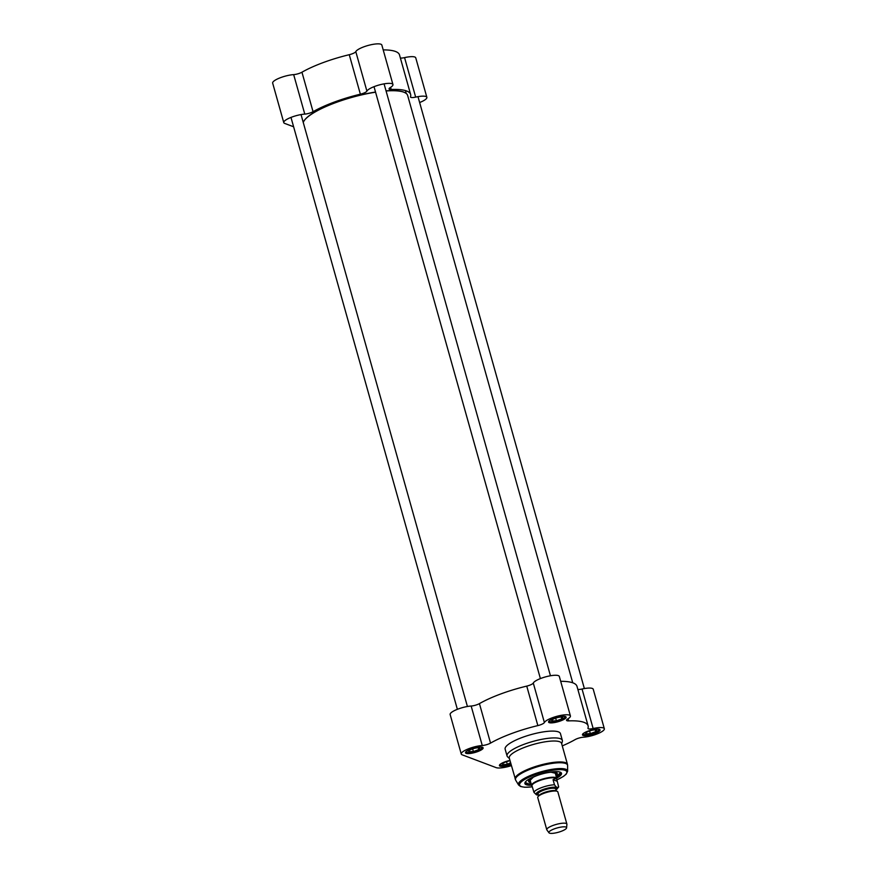 <?xml version="1.0" encoding="UTF-8"?>
<svg xmlns="http://www.w3.org/2000/svg" width="877" height="877" viewBox="0 0 877 877"><rect width="100%" height="100%" fill="white"/><g stroke="black" fill="none" stroke-linecap="round" stroke-linejoin="round"><path stroke-width="1.32" d="M303.245 122.44A54.308 13.232 -15.7 0 1 303.859 121.19A54.308 13.232 -15.7 0 1 375.564 92.195M386.066 90.967A54.308 13.232 -15.7 0 1 405.075 92.743A54.308 13.232 -15.7 0 1 407.652 95.461L572.736 682.799M404.944 92.677A54.1 13.177 164.3 0 0 404.823 92.611A54.1 13.177 164.3 0 0 386.033 90.835M375.531 92.052A54.1 13.177 164.3 0 0 304.001 120.949A54.1 13.177 164.3 0 0 303.935 121.07M566.597 827.833L566.904 824.303A10.447 2.543 164.3 0 0 566.882 824.073L557.849 791.909A10.447 2.543 164.3 0 0 556.544 791.12A10.447 2.543 164.3 0 0 547.105 792.282A10.447 2.543 164.3 0 0 538.434 796.217A10.447 2.543 164.3 0 0 537.733 797.566L546.777 829.719A10.447 2.543 164.3 0 0 546.886 829.938L548.98 832.788A9.187 2.236 164.3 0 0 549.528 833.15A9.187 2.236 164.3 0 0 559.34 831.966A9.187 2.236 164.3 0 0 566.597 827.833A9.187 2.236 164.3 0 0 557.125 827.954A9.187 2.236 164.3 0 0 548.98 832.788M558.594 786.329C557.915 788.28 556.544 787.765 554.483 784.783L553.058 779.708C555.13 778.272 556.446 778.436 556.994 780.201L558.66 786.976L556.007 790.188M553.058 779.708L557.169 781.254M556.994 780.201L556.621 778.864A12.793 3.113 164.3 0 0 543.455 779.324A12.793 3.113 164.3 0 0 531.988 785.792L533.961 792.369L536.483 794.825L538.412 795.132M556.676 779.083L556.742 778.853A13.056 3.179 164.3 0 0 556.752 778.37A13.056 3.179 164.3 0 0 543.323 778.842A13.056 3.179 164.3 0 0 531.615 785.441A13.056 3.179 164.3 0 0 531.879 785.847L532.043 786.011M566.882 824.073A10.447 2.543 164.3 0 0 556.139 824.446A10.447 2.543 164.3 0 0 546.777 829.719M531.287 784.279A18.274 4.451 -15.7 0 1 526.682 783.786A18.274 4.451 -15.7 0 1 525.422 782.69A18.274 4.451 -15.7 0 1 525.487 781.856M560.118 772.122A18.274 4.451 -15.7 0 1 560.611 772.801A18.274 4.451 -15.7 0 1 556.424 777.208M560.14 773.667A18.274 4.451 164.3 0 0 560.513 772.56L556.325 776.869A18.066 4.407 164.3 0 0 560.063 772.1M525.52 781.813A18.066 4.407 164.3 0 0 531.188 783.917L528.173 783.786L525.378 782.448A18.274 4.451 164.3 0 0 526.277 783.183M562.267 745.899A57.443 13.999 164.3 0 0 575.049 739.64A6.271 1.524 164.3 0 1 583.326 737.228A13.583 3.311 -15.7 0 0 597.478 733.797A13.583 3.311 -15.7 0 0 604.341 728.732A13.583 3.311 -15.7 0 0 593.148 728.524L582.043 689.026A6.271 1.524 -15.7 0 1 577.855 689.432M560.688 681.308A57.443 13.999 164.3 0 1 576.989 686.34L588.094 725.827A57.443 13.999 164.3 0 1 587.985 728.173A6.271 1.524 164.3 0 0 587.974 728.425A6.271 1.524 164.3 0 0 593.148 728.524M588.094 725.827A57.443 13.999 164.3 0 0 568.669 720.883L568.066 718.756M570.423 715.939L559.318 676.441A13.583 3.311 164.3 0 0 546.744 676.562A13.583 3.311 164.3 0 0 533.282 683.04A6.271 1.524 -15.7 0 1 526.748 686.11L537.853 725.597A6.271 1.524 164.3 0 0 544.387 722.527A13.583 3.311 -15.7 0 1 557.849 716.06A13.583 3.311 -15.7 0 1 570.423 715.939A13.583 3.311 -15.7 0 1 567.77 718.943A6.271 1.524 164.3 0 0 566.542 720.335A6.271 1.524 164.3 0 0 568.669 720.883M537.853 725.597A57.443 13.999 164.3 0 0 490.539 743.104L479.434 703.617A6.271 1.524 -15.7 0 1 471.157 706.029A13.583 3.311 164.3 0 0 457.005 709.46A13.583 3.311 164.3 0 0 450.142 714.514L461.247 754.012A13.583 3.311 -15.7 0 1 468.11 748.958A13.583 3.311 -15.7 0 1 482.262 745.516A6.271 1.524 164.3 0 0 490.539 743.104M511.401 765.632A13.583 3.311 -15.7 0 1 496.108 767.627L462.19 754.823A13.583 3.311 -15.7 0 1 461.247 754.012M583.106 735.43A9.143 2.225 164.3 0 0 594.332 733.764A9.143 2.225 164.3 0 0 599.627 729.478A9.143 2.225 164.3 0 0 590.659 730.267A9.143 2.225 164.3 0 0 582.602 734.268A9.143 2.225 164.3 0 0 583.106 735.43M509.943 760.425A9.143 2.225 164.3 0 0 499.561 764.996A9.143 2.225 164.3 0 0 500.065 766.158A9.143 2.225 164.3 0 0 511.105 764.558M466.147 753.354A9.143 2.225 164.3 0 0 477.384 751.699A9.143 2.225 164.3 0 0 482.679 747.401A9.143 2.225 164.3 0 0 473.712 748.191A9.143 2.225 164.3 0 0 465.654 752.192A9.143 2.225 164.3 0 0 466.147 753.354M549.188 722.637A9.143 2.225 164.3 0 0 560.414 720.971A9.143 2.225 164.3 0 0 565.72 716.684A9.143 2.225 164.3 0 0 556.752 717.463A9.143 2.225 164.3 0 0 548.684 721.464A9.143 2.225 164.3 0 0 549.188 722.637M561.697 743.849L562.343 741.482A28.722 6.994 164.3 0 0 562.354 740.429L560.436 733.6A28.722 6.994 164.3 0 0 530.892 734.641A28.722 6.994 164.3 0 0 505.141 749.144L507.059 755.974A28.722 6.994 164.3 0 0 507.63 756.862L509.405 758.55M565.347 716.531A8.617 2.094 -15.7 0 1 565.512 716.794A8.617 2.094 -15.7 0 1 559.098 720.751A8.617 2.094 -15.7 0 1 549.517 721.968A8.617 2.094 -15.7 0 1 548.914 721.453A8.617 2.094 -15.7 0 1 548.914 721.157M599.265 729.335A8.617 2.094 -15.7 0 1 599.419 729.587A8.617 2.094 -15.7 0 1 593.005 733.545A8.617 2.094 -15.7 0 1 583.435 734.773A8.617 2.094 -15.7 0 1 582.832 734.257A8.617 2.094 -15.7 0 1 582.832 733.95M482.317 747.259A8.617 2.094 -15.7 0 1 482.471 747.522A8.617 2.094 -15.7 0 1 476.058 751.468A8.617 2.094 -15.7 0 1 466.487 752.696A8.617 2.094 -15.7 0 1 465.884 752.181A8.617 2.094 -15.7 0 1 465.884 751.874M510.929 763.944A8.617 2.094 -15.7 0 1 500.394 765.5A8.617 2.094 -15.7 0 1 499.802 764.985A8.617 2.094 -15.7 0 1 499.802 764.678M526.748 686.11A57.443 13.999 164.3 0 0 479.434 703.617M604.341 728.732L593.236 689.245A13.583 3.311 164.3 0 0 582.043 689.026M556.687 778.14A19.009 4.626 164.3 0 0 560.6 772.33A19.009 4.626 164.3 0 0 541.953 773.974A19.009 4.626 164.3 0 0 525.18 782.284A19.009 4.626 164.3 0 0 526.222 784.718A19.009 4.626 164.3 0 0 531.55 785.2M562.354 740.429A28.722 6.994 164.3 0 0 532.821 741.46A28.722 6.994 164.3 0 0 507.059 755.974M555.974 775.597A14.887 3.629 164.3 0 0 557.257 773.404A14.887 3.629 164.3 0 0 556.226 772.538A14.887 3.629 164.3 0 0 543.981 773.426M539.936 774.566A14.887 3.629 164.3 0 0 528.601 781.451A14.887 3.629 164.3 0 0 530.837 782.668M530.673 778.721A13.791 3.355 164.3 0 0 529.598 780.881A13.791 3.355 164.3 0 0 530.475 781.528A13.791 3.355 164.3 0 0 530.519 781.539M555.656 774.468A13.791 3.355 164.3 0 0 556.095 773.437A13.791 3.355 164.3 0 0 554.056 772.155M561.817 718.844L556.424 720.839L551.907 720.938A5.744 1.403 164.3 0 1 551.765 720.291A5.744 1.403 164.3 0 1 552.532 719.578L553.168 719.195A5.744 1.403 164.3 0 1 557.443 717.616L558.474 717.375A5.744 1.403 164.3 0 1 562.124 717.156L561.817 718.844L561.313 717.068M556.424 720.839L555.667 718.142M551.907 720.938L552.082 719.776M552.302 721.091A5.744 1.403 164.3 0 0 555.952 720.872M561.894 718.669A5.744 1.403 164.3 0 0 562.519 717.309M556.983 720.631A5.744 1.403 164.3 0 0 561.258 719.052M595.724 731.648L590.342 733.643L585.825 733.742A5.744 1.403 164.3 0 1 585.683 733.084A5.744 1.403 164.3 0 1 586.45 732.383L587.086 731.999A5.744 1.403 164.3 0 1 591.361 730.409L592.392 730.179A5.744 1.403 164.3 0 1 596.042 729.96L595.724 731.648L595.231 729.872M590.342 733.643L589.585 730.936M585.825 733.742L586 732.569M586.22 733.885A5.744 1.403 164.3 0 0 589.87 733.665M595.812 731.473A5.744 1.403 164.3 0 0 596.437 730.102M590.901 733.435A5.744 1.403 164.3 0 0 595.176 731.856M510.567 762.672L507.312 764.36L506.544 761.664M507.312 764.36L502.707 764.645L502.959 763.297M502.784 764.47A5.744 1.403 164.3 0 1 502.642 763.812A5.744 1.403 164.3 0 1 503.409 763.1L504.056 762.716A5.744 1.403 164.3 0 1 508.331 761.137L509.362 760.907A5.744 1.403 164.3 0 1 510.041 760.776M503.179 764.612A5.744 1.403 164.3 0 0 506.829 764.393M507.86 764.163A5.744 1.403 164.3 0 0 510.732 763.231M478.776 749.572L473.394 751.567L468.877 751.666A5.744 1.403 164.3 0 1 468.735 751.019A5.744 1.403 164.3 0 1 469.502 750.306L470.138 749.923A5.744 1.403 164.3 0 1 474.413 748.344L475.444 748.103A5.744 1.403 164.3 0 1 479.094 747.884L478.776 749.572L478.283 747.796M473.394 751.567L472.637 748.859M468.877 751.666L469.052 750.493M469.272 751.819A5.744 1.403 164.3 0 0 472.922 751.589M478.864 749.396A5.744 1.403 164.3 0 0 479.489 748.037M473.942 751.359A5.744 1.403 164.3 0 0 478.217 749.78M515.172 779.028A27.154 6.61 164.3 0 1 539.519 765.303A27.154 6.61 164.3 0 1 567.452 764.327L561.565 743.389A27.154 6.61 164.3 0 0 533.633 744.365A27.154 6.61 164.3 0 0 509.285 758.079L515.665 780.157A27.044 6.588 164.3 0 1 539.739 766.092A27.044 6.588 164.3 0 1 567.616 765.555L567.638 771.212A25.532 6.216 164.3 0 0 541.317 771.716A25.532 6.216 164.3 0 0 518.592 785.003L520.653 786.537L524.775 787.25L532.284 786.844M293.62 126.781L284.707 123.416A13.583 3.311 -15.7 0 1 283.764 122.605A13.583 3.311 -15.7 0 1 290.627 117.551A13.583 3.311 -15.7 0 1 304.779 114.109A6.271 1.524 164.3 0 0 313.056 111.697L301.951 72.21A57.443 13.999 -15.7 0 1 349.265 54.703L360.37 94.19A6.271 1.524 164.3 0 0 366.904 91.12A13.583 3.311 -15.7 0 1 380.366 84.652A13.583 3.311 -15.7 0 1 392.94 84.532A13.583 3.311 -15.7 0 1 390.287 87.547A6.271 1.524 164.3 0 0 389.059 88.928A6.271 1.524 164.3 0 0 391.186 89.476A57.443 13.999 -15.7 0 1 410.611 94.42A57.443 13.999 -15.7 0 1 410.513 96.766A6.271 1.524 164.3 0 0 410.502 97.018A6.271 1.524 164.3 0 0 415.665 97.117A13.583 3.311 -15.7 0 1 426.858 97.325A13.583 3.311 -15.7 0 1 419.634 102.532M392.94 84.532L381.835 45.034A13.583 3.311 164.3 0 0 369.261 45.155A13.583 3.311 164.3 0 0 355.799 51.633A6.271 1.524 -15.7 0 1 349.265 54.703M383.205 49.901A57.443 13.999 -15.7 0 1 399.506 54.933L410.611 94.42M426.858 97.325L415.753 57.838A13.583 3.311 164.3 0 0 404.56 57.619A6.271 1.524 -15.7 0 1 400.383 58.025M301.951 72.21A6.271 1.524 -15.7 0 1 293.674 74.622A13.583 3.311 164.3 0 0 279.522 78.053A13.583 3.311 164.3 0 0 272.659 83.107L283.764 122.605M313.056 111.697A57.443 13.999 -15.7 0 1 360.37 94.19M556.15 791.043A9.143 2.225 164.3 0 0 546.93 791.668A9.143 2.225 164.3 0 0 538.741 795.943M538.434 796.217L539.256 795.472A9.351 2.28 -15.7 0 1 547.007 791.953A9.351 2.28 -15.7 0 1 555.459 790.911L556.544 791.12M538.653 796.009L538.083 793.97A9.143 2.225 -15.7 0 1 546.272 789.355A9.143 2.225 -15.7 0 1 555.678 789.026L556.248 791.065M555.755 789.289A9.559 2.324 164.3 0 0 546.141 788.861A9.559 2.324 164.3 0 0 538.16 794.233M538.368 794.979A10.919 2.664 -15.7 0 1 537.02 794.715A10.919 2.664 -15.7 0 1 547.412 788.182A10.919 2.664 -15.7 0 1 555.963 790.034M554.483 784.783A12.793 3.113 164.3 0 0 541.613 787.59A12.793 3.113 164.3 0 0 533.961 792.369M556.906 779.872A24.523 5.975 164.3 0 0 563.494 769.907A24.523 5.975 164.3 0 0 532.613 775.685A24.523 5.975 164.3 0 0 521.3 786.537A24.523 5.975 164.3 0 0 532.273 786.801M471.157 706.029L482.262 745.516M544.387 722.527L533.282 683.04M555.558 774.106A13.363 3.256 164.3 0 0 551.48 772.188M532.898 777.406A13.363 3.256 164.3 0 0 530.421 781.177M563.242 716.345A7.838 1.907 -15.7 0 1 560.951 719.853A7.838 1.907 -15.7 0 1 550.219 721.716A7.838 1.907 -15.7 0 1 550.624 719.896M597.16 729.149A7.838 1.907 -15.7 0 1 594.869 732.657A7.838 1.907 -15.7 0 1 584.126 734.509A7.838 1.907 -15.7 0 1 584.531 732.69M499.912 764.426L501.578 765.424L505.207 765.259L510.874 763.768A7.838 1.907 -15.7 0 1 501.096 765.237A7.838 1.907 -15.7 0 1 501.501 763.418M480.201 747.072A7.838 1.907 -15.7 0 1 477.921 750.58A7.838 1.907 -15.7 0 1 467.178 752.433A7.838 1.907 -15.7 0 1 467.584 750.613M415.665 97.117L404.56 57.619M391.186 89.476L390.583 87.36M366.904 91.12L355.799 51.633M293.674 74.622L304.779 114.109M530.114 780.091L531.615 785.441M555.284 773.141L556.752 778.37M567.638 771.212L566.235 774.128L563.516 776.364L556.917 779.916M518.592 785.003L515.665 780.157M567.452 764.327L567.616 765.555M555.294 773.218L551.052 772.22M533.271 777.219L530.168 780.278M556.095 773.437L556.062 772.473M529.598 780.881L529.127 780.048M549.035 720.894L549.89 721.716C548.607 722.242 557.005 722.242 563.001 718.91C565.128 717.364 565.829 716.52 565.117 716.377M582.953 733.698L583.808 734.509C582.514 735.036 590.912 735.047 596.919 731.703C599.046 730.157 599.747 729.313 599.035 729.171M465.994 751.622L466.86 752.444C465.566 752.959 473.964 752.97 479.971 749.627C482.098 748.081 482.799 747.237 482.087 747.105M467.419 706.489L301.041 114.58M457.366 709.318L290.978 117.408M550.449 675.761L384.071 83.852M540.396 678.59L374.019 86.68M584.367 688.566L417.989 96.656M406.248 93.488L405.437 90.583"/></g></svg>
